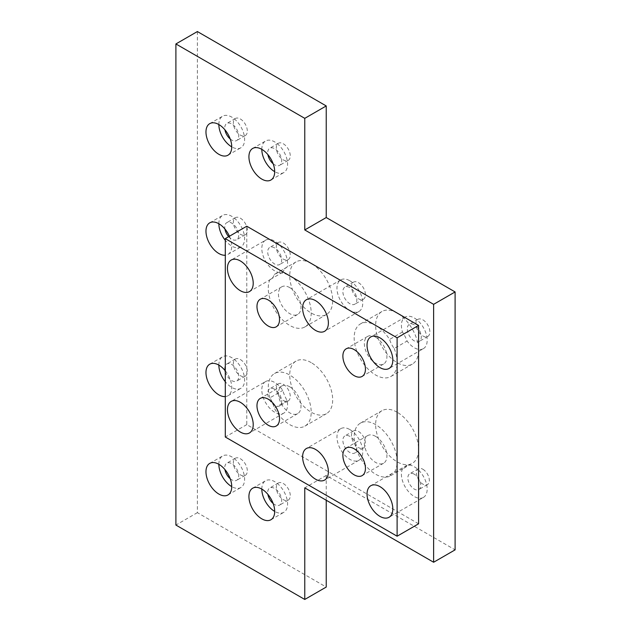 <?xml version="1.0" encoding="UTF-8"?>
<svg xmlns="http://www.w3.org/2000/svg" width="631" height="631" viewBox="0 0 631 631"><rect width="100%" height="100%" fill="white"/><g stroke="black" fill="none" stroke-linecap="round" stroke-linejoin="round"><path stroke-width="0.47" stroke-dasharray="3.15 2.37" d="M197.377 31.55L197.377 512.656L326.235 587.051M326.235 500.257L326.235 475.451L455.101 549.853M397.112 412.217A30.375 17.534 -120 0 0 381.929 410.71A30.375 17.534 -120 0 0 381.929 445.786A30.375 17.534 -120 0 0 412.295 463.32A30.375 17.534 -120 0 0 416.957 438.979A30.375 17.534 -120 0 0 397.112 412.217M311.201 263.419A30.375 17.534 -120 0 0 296.018 261.92A30.375 17.534 -120 0 0 296.018 296.988A30.375 17.534 -120 0 0 326.393 314.522A30.375 17.534 -120 0 0 331.046 290.189A30.375 17.534 -120 0 0 311.201 263.419M397.112 313.015A30.375 17.534 -120 0 0 381.929 311.517A30.375 17.534 -120 0 0 381.929 346.585A30.375 17.534 -120 0 0 412.295 364.119A30.375 17.534 -120 0 0 416.957 339.786A30.375 17.534 -120 0 0 397.112 313.015M311.201 362.62A30.375 17.534 -120 0 0 296.018 361.113A30.375 17.534 -120 0 0 296.018 396.181A30.375 17.534 -120 0 0 326.393 413.723A30.375 17.534 -120 0 0 331.046 389.382A30.375 17.534 -120 0 0 311.201 362.62M422.88 469.251A9.11 5.261 60 0 1 428.835 477.281A9.11 5.261 60 0 1 427.439 484.584A9.11 5.261 60 0 1 418.329 479.323A9.11 5.261 60 0 1 418.329 468.801A9.11 5.261 60 0 1 422.88 469.251M358.455 282.641A9.867 5.703 60 0 1 364.899 291.341A9.867 5.703 60 0 1 363.385 299.252A9.867 5.703 60 0 1 353.518 293.549A9.867 5.703 60 0 1 353.518 282.152A9.867 5.703 60 0 1 358.455 282.641M422.88 319.838A9.867 5.703 60 0 1 429.332 328.538A9.867 5.703 60 0 1 427.818 336.449A9.867 5.703 60 0 1 417.951 330.747A9.867 5.703 60 0 1 417.951 319.349A9.867 5.703 60 0 1 422.88 319.838M358.455 431.438A9.867 5.703 60 0 1 364.899 440.13A9.867 5.703 60 0 1 363.385 448.042A9.867 5.703 60 0 1 353.518 442.347A9.867 5.703 60 0 1 353.518 430.949A9.867 5.703 60 0 1 358.455 431.438M240.332 359.52A9.867 5.703 60 0 1 246.784 368.22A9.867 5.703 60 0 1 245.27 376.131A9.867 5.703 60 0 1 235.395 370.429A9.867 5.703 60 0 1 235.395 359.031A9.867 5.703 60 0 1 240.332 359.52M240.332 458.713A9.867 5.703 60 0 1 246.784 467.413A9.867 5.703 60 0 1 245.27 475.324A9.867 5.703 60 0 1 235.395 469.622A9.867 5.703 60 0 1 235.395 458.224A9.867 5.703 60 0 1 240.332 458.713M283.287 483.512A9.867 5.703 60 0 1 289.732 492.212A9.867 5.703 60 0 1 288.217 500.123A9.867 5.703 60 0 1 278.35 494.42A9.867 5.703 60 0 1 278.35 483.023A9.867 5.703 60 0 1 283.287 483.512M283.287 384.318A9.867 5.703 60 0 1 289.732 393.018A9.867 5.703 60 0 1 288.217 400.93A9.867 5.703 60 0 1 278.35 395.227A9.867 5.703 60 0 1 278.35 383.829A9.867 5.703 60 0 1 283.287 384.318M240.332 118.967A9.867 5.703 60 0 1 246.784 127.667A9.867 5.703 60 0 1 245.27 135.578A9.867 5.703 60 0 1 235.395 129.876A9.867 5.703 60 0 1 235.395 118.478A9.867 5.703 60 0 1 240.332 118.967M283.287 143.765A9.867 5.703 60 0 1 289.732 152.465A9.867 5.703 60 0 1 288.217 160.377A9.867 5.703 60 0 1 278.35 154.674A9.867 5.703 60 0 1 278.35 143.276A9.867 5.703 60 0 1 283.287 143.765M283.287 242.959A9.867 5.703 60 0 1 289.732 251.659A9.867 5.703 60 0 1 288.217 259.57A9.867 5.703 60 0 1 278.35 253.875A9.867 5.703 60 0 1 278.35 242.478A9.867 5.703 60 0 1 283.287 242.959M240.332 218.16A9.867 5.703 60 0 1 246.784 226.86A9.867 5.703 60 0 1 245.27 234.771A9.867 5.703 60 0 1 235.395 229.077A9.867 5.703 60 0 1 235.395 217.671A9.867 5.703 60 0 1 240.332 218.16M218.854 365.097A18.22 10.522 60 0 1 222.633 356.76A18.22 10.522 60 0 1 231.743 357.659A18.22 10.522 60 0 1 243.645 373.718A18.22 10.522 60 0 1 240.853 388.317A18.22 10.522 60 0 1 225.299 381.708M225.299 370.815A18.22 10.522 60 0 1 227.965 395.763A18.22 10.522 60 0 1 225.299 396.583M225.299 371.919A9.867 5.703 -120 0 0 236.68 381.085A9.867 5.703 -120 0 0 238.187 373.173A9.867 5.703 -120 0 0 231.743 364.481A9.867 5.703 -120 0 0 226.805 363.992A9.867 5.703 -120 0 0 224.928 370.365M261.81 149.342A18.22 10.522 60 0 1 265.58 141.005A18.22 10.522 60 0 1 274.698 141.904A18.22 10.522 60 0 1 286.6 157.963A18.22 10.522 60 0 1 283.808 172.571A18.22 10.522 60 0 1 274.698 171.664M273.176 163.776A9.867 5.703 -120 0 0 279.628 165.338A9.867 5.703 -120 0 0 281.142 157.427A9.867 5.703 -120 0 0 274.698 148.727A9.867 5.703 -120 0 0 269.76 148.238A9.867 5.703 -120 0 0 267.883 154.611M218.854 464.298A18.22 10.522 60 0 1 222.633 455.953A18.22 10.522 60 0 1 231.743 456.852A18.22 10.522 60 0 1 243.645 472.911A18.22 10.522 60 0 1 240.853 487.518A18.22 10.522 60 0 1 231.743 486.611M230.22 478.724A9.867 5.703 -120 0 0 236.68 480.286A9.867 5.703 -120 0 0 238.187 472.374A9.867 5.703 -120 0 0 231.743 463.675A9.867 5.703 -120 0 0 226.805 463.186A9.867 5.703 -120 0 0 224.928 469.559M265.58 240.198A18.22 10.522 60 0 0 265.107 260.382A18.22 10.522 60 0 0 282.767 272.237A30.375 17.534 60 0 1 287.129 267.055A18.22 10.522 60 0 0 274.698 241.105A18.22 10.522 60 0 0 265.58 240.198L231.222 260.035M274.698 247.92A9.867 5.703 -120 0 0 269.76 247.431A9.867 5.703 -120 0 0 269.76 258.828A9.867 5.703 -120 0 0 279.628 264.531A9.867 5.703 -120 0 0 281.142 256.62A9.867 5.703 -120 0 0 274.698 247.92M349.866 280.779A18.22 10.522 60 0 1 361.768 296.838A18.22 10.522 60 0 1 358.976 311.446A18.22 10.522 60 0 1 340.748 300.924A18.22 10.522 60 0 1 340.748 279.88A18.22 10.522 60 0 1 349.866 280.779M349.866 287.602A9.867 5.703 -120 0 0 344.928 287.113A9.867 5.703 -120 0 0 344.928 298.51A9.867 5.703 -120 0 0 354.796 304.205A9.867 5.703 -120 0 0 356.31 296.302A9.867 5.703 -120 0 0 349.866 287.602M423.401 348.643A18.22 10.522 60 0 0 426.201 334.036A18.22 10.522 60 0 0 414.291 317.977A18.22 10.522 60 0 0 405.181 317.077A18.22 10.522 60 0 0 402.483 332.001A30.375 17.534 60 0 1 407.09 341.04A18.22 10.522 60 0 0 423.401 348.643L389.043 368.48M414.291 324.799A9.867 5.703 -120 0 0 409.353 324.31A9.867 5.703 -120 0 0 409.353 335.708A9.867 5.703 -120 0 0 419.229 341.41A9.867 5.703 -120 0 0 420.743 333.499A9.867 5.703 -120 0 0 414.291 324.799M423.401 497.433A18.22 10.522 60 0 0 426.201 482.833A18.22 10.522 60 0 0 414.291 466.774A18.22 10.522 60 0 0 407.09 465.157A30.375 17.534 60 0 1 403.706 468.281A30.375 17.534 60 0 1 402.483 468.88A18.22 10.522 60 0 0 407.034 489.751A18.22 10.522 60 0 0 423.401 497.433L389.043 517.278M414.291 474.212A9.11 5.261 -120 0 0 409.74 473.763A9.11 5.261 -120 0 0 409.74 484.285A9.11 5.261 -120 0 0 418.85 489.546A9.11 5.261 -120 0 0 420.246 482.242A9.11 5.261 -120 0 0 414.291 474.212M349.866 429.577A18.22 10.522 60 0 1 361.768 445.636A18.22 10.522 60 0 1 358.976 460.236A18.22 10.522 60 0 1 340.748 449.714A18.22 10.522 60 0 1 340.748 428.67A18.22 10.522 60 0 1 349.866 429.577M349.866 436.392A9.867 5.703 -120 0 0 344.928 435.903A9.867 5.703 -120 0 0 344.928 447.308A9.867 5.703 -120 0 0 354.796 453.003A9.867 5.703 -120 0 0 356.31 445.092A9.867 5.703 -120 0 0 349.866 436.392M265.58 381.558A18.22 10.522 60 0 0 265.58 402.602A18.22 10.522 60 0 0 283.808 413.116A18.22 10.522 60 0 0 287.129 400.63A30.375 17.534 60 0 1 282.767 390.408A18.22 10.522 60 0 0 274.698 382.457A18.22 10.522 60 0 0 265.58 381.558L231.222 401.395M274.698 389.28A9.867 5.703 -120 0 0 269.76 388.791A9.867 5.703 -120 0 0 269.76 400.188A9.867 5.703 -120 0 0 279.628 405.883A9.867 5.703 -120 0 0 281.142 397.98A9.867 5.703 -120 0 0 274.698 389.28M218.854 223.745A18.22 10.522 60 0 1 222.633 215.4A18.22 10.522 60 0 1 231.743 216.307A18.22 10.522 60 0 1 243.645 232.366A18.22 10.522 60 0 1 240.853 246.966A18.22 10.522 60 0 1 225.299 240.348M229.432 236.231A18.22 10.522 60 0 1 227.965 254.403A18.22 10.522 60 0 1 225.299 255.232M228.69 236.664A9.867 5.703 -120 0 0 236.68 239.733A9.867 5.703 -120 0 0 238.187 231.822A9.867 5.703 -120 0 0 231.743 223.122A9.867 5.703 -120 0 0 226.805 222.633A9.867 5.703 -120 0 0 224.928 229.006M218.854 124.544A18.22 10.522 60 0 1 222.633 116.207A18.22 10.522 60 0 1 231.743 117.106A18.22 10.522 60 0 1 243.645 133.165A18.22 10.522 60 0 1 240.853 147.772A18.22 10.522 60 0 1 231.743 146.865M230.22 138.978A9.867 5.703 -120 0 0 236.68 140.532A9.867 5.703 -120 0 0 238.187 132.628A9.867 5.703 -120 0 0 231.743 123.928A9.867 5.703 -120 0 0 226.805 123.439A9.867 5.703 -120 0 0 224.928 129.812M261.81 489.096A18.22 10.522 60 0 1 265.58 480.751A18.22 10.522 60 0 1 274.698 481.658A18.22 10.522 60 0 1 286.6 497.717A18.22 10.522 60 0 1 283.808 512.317A18.22 10.522 60 0 1 274.698 511.41M273.176 503.522A9.867 5.703 -120 0 0 279.628 505.084A9.867 5.703 -120 0 0 281.142 497.173A9.867 5.703 -120 0 0 274.698 488.473A9.867 5.703 -120 0 0 269.76 487.984A9.867 5.703 -120 0 0 267.883 494.357M274.248 274.493A30.375 17.534 60 0 1 274.54 274.319A30.375 17.534 60 0 1 289.732 275.818A30.375 17.534 60 0 1 309.569 302.588A30.375 17.534 60 0 1 304.915 326.921A30.375 17.534 60 0 1 277.798 314.356A30.375 17.534 60 0 1 269.887 279.683A18.22 10.522 -120 0 0 270.92 279.202A18.22 10.522 -120 0 0 274.248 274.493L287.129 267.055M282.767 272.237L269.887 279.683M389.595 476.318A30.375 17.534 60 0 1 359.867 457.159A30.375 17.534 60 0 1 360.451 423.109A30.375 17.534 60 0 1 375.634 424.616A30.375 17.534 60 0 1 394.249 447.797A30.375 17.534 60 0 1 394.201 472.595A18.22 10.522 -120 0 0 392.293 473.313A18.22 10.522 -120 0 0 389.595 476.318L402.483 468.88M407.09 465.157L394.201 472.595M269.887 397.845A30.375 17.534 60 0 1 274.54 373.513A30.375 17.534 60 0 1 289.732 375.019A30.375 17.534 60 0 1 309.569 401.781A30.375 17.534 60 0 1 304.915 426.122A30.375 17.534 60 0 1 274.248 408.068A18.22 10.522 -120 0 0 269.887 397.845L282.767 390.408M287.129 400.63L274.248 408.068M394.201 348.478A30.375 17.534 60 0 1 390.818 376.518A30.375 17.534 60 0 1 360.451 358.984A30.375 17.534 60 0 1 360.451 323.916A30.375 17.534 60 0 1 375.634 325.415A30.375 17.534 60 0 1 389.595 339.439A18.22 10.522 -120 0 0 394.201 348.478L407.09 341.04M402.483 332.001L389.595 339.439M418.59 523.809L246.776 424.616L246.776 226.221M246.776 424.616L225.299 437.015M375.634 337.199A15.949 9.205 -120 0 0 367.66 336.41A15.949 9.205 -120 0 0 367.66 354.819A15.949 9.205 -120 0 0 383.609 364.024A15.949 9.205 -120 0 0 386.054 351.246A15.949 9.205 -120 0 0 375.634 337.199M289.732 287.602A15.949 9.205 -120 0 0 281.757 286.813A15.949 9.205 -120 0 0 281.757 305.223A15.949 9.205 -120 0 0 297.698 314.427A15.949 9.205 -120 0 0 300.143 301.65A15.949 9.205 -120 0 0 289.732 287.602M289.732 386.795A15.949 9.205 -120 0 0 281.757 386.006A15.949 9.205 -120 0 0 281.757 404.424A15.949 9.205 -120 0 0 297.698 413.628A15.949 9.205 -120 0 0 300.143 400.851A15.949 9.205 -120 0 0 289.732 386.795M375.634 436.392A15.949 9.205 -120 0 0 367.66 435.603A15.949 9.205 -120 0 0 367.66 454.02A15.949 9.205 -120 0 0 383.609 463.225A15.949 9.205 -120 0 0 386.054 450.447A15.949 9.205 -120 0 0 375.634 436.392M197.377 512.656L175.899 525.055M326.235 475.451L304.765 487.85M227.965 395.763L240.853 388.317M209.744 364.197L222.633 356.76M270.92 180.009L283.808 172.571M252.7 148.443L265.58 141.005M227.965 494.956L240.853 487.518M209.744 463.391L222.633 455.953M227.965 254.403L240.853 246.966M209.744 222.838L222.633 215.4M227.965 155.21L240.853 147.772M209.744 123.644L222.633 116.207M270.92 519.755L283.808 512.317M252.7 488.189L265.58 480.751M304.915 326.921L326.393 314.522M274.54 274.319L296.018 261.92M403.706 468.281L412.295 463.32M360.451 423.109L381.929 410.71M304.915 426.122L326.393 413.723M274.54 373.513L296.018 361.113M390.818 376.518L412.295 364.119M360.451 323.916L381.929 311.517M340.748 279.88L306.39 299.717M358.976 311.446L324.61 331.283M340.748 428.67L306.39 448.515M358.976 460.236L324.61 480.073M281.757 286.813L260.28 299.212M297.698 314.427L276.22 326.826M367.66 336.41L346.182 348.809M383.609 364.024L362.131 376.423M367.66 435.603L346.182 448.002M383.609 463.225L362.131 475.624M281.757 386.006L260.28 398.406M297.698 413.628L276.22 426.028M405.181 317.077L370.815 336.915M392.293 473.313L370.815 485.712M283.808 413.116L249.442 432.961M270.92 279.202L249.442 291.601M235.395 359.031L226.805 363.992M245.27 376.131L236.68 381.085M235.395 458.224L226.805 463.186M245.27 475.324L236.68 480.286M278.35 483.023L269.76 487.984M288.217 500.123L279.628 505.084M278.35 383.829L269.76 388.791M288.217 400.93L279.628 405.883M235.395 118.478L226.805 123.439M245.27 135.578L236.68 140.532M278.35 143.276L269.76 148.238M288.217 160.377L279.628 165.338M278.35 242.478L269.76 247.431M288.217 259.57L279.628 264.531M235.395 217.671L226.805 222.633M245.27 234.771L236.68 239.733M353.518 430.949L344.928 435.903M363.385 448.042L354.796 453.003M417.951 319.349L409.353 324.31M427.818 336.449L419.229 341.41M353.518 282.152L344.928 287.113M363.385 299.252L354.796 304.205M418.329 468.801L409.74 473.763M427.439 484.584L418.85 489.546"/><path stroke-width="0.95" d="M326.235 217.545L455.101 291.94L455.101 549.853L433.623 562.253L304.765 487.85L304.765 599.45L175.899 525.055L175.899 43.949L197.377 31.55L326.235 105.945L304.765 118.344L304.765 229.944L326.235 217.545L326.235 105.945M304.765 599.45L326.235 587.051L326.235 500.257M225.299 381.708A18.22 10.522 60 0 1 218.854 365.097A18.22 10.522 60 0 1 225.299 370.815M225.299 396.583A18.22 10.522 60 0 1 208.632 383.135A18.22 10.522 60 0 1 209.744 364.197A18.22 10.522 60 0 1 218.854 365.097M224.928 370.365A9.867 5.703 -120 0 0 225.299 371.919M274.698 171.664A18.22 10.522 60 0 1 261.81 149.342A18.22 10.522 60 0 1 273.712 165.401A18.22 10.522 60 0 1 270.92 180.009A18.22 10.522 60 0 1 252.7 169.487A18.22 10.522 60 0 1 252.7 148.443A18.22 10.522 60 0 1 261.81 149.342M267.883 154.611A9.867 5.703 -120 0 0 273.176 163.776M231.743 486.611A18.22 10.522 60 0 1 218.854 464.298A18.22 10.522 60 0 1 230.757 480.357A18.22 10.522 60 0 1 227.965 494.956A18.22 10.522 60 0 1 209.744 484.434A18.22 10.522 60 0 1 209.744 463.391A18.22 10.522 60 0 1 218.854 464.298M224.928 469.559A9.867 5.703 -120 0 0 230.22 478.724M225.299 240.348A18.22 10.522 60 0 1 218.854 223.745A18.22 10.522 60 0 1 229.432 236.231M225.299 255.232A18.22 10.522 60 0 1 208.632 241.776A18.22 10.522 60 0 1 209.744 222.838A18.22 10.522 60 0 1 218.854 223.745M224.928 229.006A9.867 5.703 -120 0 0 228.69 236.664M231.743 146.865A18.22 10.522 60 0 1 218.854 124.544A18.22 10.522 60 0 1 230.757 140.603A18.22 10.522 60 0 1 227.965 155.21A18.22 10.522 60 0 1 209.744 144.688A18.22 10.522 60 0 1 209.744 123.644A18.22 10.522 60 0 1 218.854 124.544M224.928 129.812A9.867 5.703 -120 0 0 230.22 138.978M274.698 511.41A18.22 10.522 60 0 1 261.81 489.096A18.22 10.522 60 0 1 273.712 505.155A18.22 10.522 60 0 1 270.92 519.755A18.22 10.522 60 0 1 252.7 509.233A18.22 10.522 60 0 1 252.7 488.189A18.22 10.522 60 0 1 261.81 489.096M267.883 494.357A9.867 5.703 -120 0 0 273.176 503.522M315.5 300.616A18.22 10.522 60 0 1 327.402 316.675A18.22 10.522 60 0 1 324.61 331.283A18.22 10.522 60 0 1 306.39 320.761A18.22 10.522 60 0 1 306.39 299.717A18.22 10.522 60 0 1 315.5 300.616M315.5 449.414A18.22 10.522 60 0 1 327.402 465.473A18.22 10.522 60 0 1 324.61 480.073A18.22 10.522 60 0 1 306.39 469.551A18.22 10.522 60 0 1 306.39 448.515A18.22 10.522 60 0 1 315.5 449.414M225.299 238.621L225.299 437.015L397.112 536.208L397.112 337.814L225.299 238.621L246.776 226.221L418.59 325.415L397.112 337.814M418.59 325.415L418.59 523.809L397.112 536.208M433.623 562.253L433.623 304.339L304.765 229.944M175.899 43.949L304.765 118.344M268.254 300.001A15.949 9.205 60 0 1 278.665 314.049A15.949 9.205 60 0 1 276.22 326.826A15.949 9.205 60 0 1 260.28 317.622A15.949 9.205 60 0 1 260.28 299.212A15.949 9.205 60 0 1 268.254 300.001M354.157 349.598A15.949 9.205 60 0 1 364.576 363.645A15.949 9.205 60 0 1 362.131 376.423A15.949 9.205 60 0 1 346.182 367.218A15.949 9.205 60 0 1 346.182 348.809A15.949 9.205 60 0 1 354.157 349.598M354.157 448.791A15.949 9.205 60 0 1 364.576 462.846A15.949 9.205 60 0 1 362.131 475.624A15.949 9.205 60 0 1 346.182 466.419A15.949 9.205 60 0 1 346.182 448.002A15.949 9.205 60 0 1 354.157 448.791M268.254 399.194A15.949 9.205 60 0 1 278.665 413.25A15.949 9.205 60 0 1 276.22 426.028A15.949 9.205 60 0 1 260.28 416.823A15.949 9.205 60 0 1 260.28 398.406A15.949 9.205 60 0 1 268.254 399.194M379.933 337.814A18.22 10.522 60 0 1 391.835 353.873A18.22 10.522 60 0 1 389.043 368.48A18.22 10.522 60 0 1 370.815 357.958A18.22 10.522 60 0 1 370.815 336.915A18.22 10.522 60 0 1 379.933 337.814M379.933 486.611A18.22 10.522 60 0 1 391.835 502.67A18.22 10.522 60 0 1 389.043 517.278A18.22 10.522 60 0 1 370.815 506.756A18.22 10.522 60 0 1 370.815 485.712A18.22 10.522 60 0 1 379.933 486.611M240.332 402.294A18.22 10.522 60 0 1 252.234 418.353A18.22 10.522 60 0 1 249.442 432.961A18.22 10.522 60 0 1 231.222 422.439A18.22 10.522 60 0 1 231.222 401.395A18.22 10.522 60 0 1 240.332 402.294M240.332 260.942A18.22 10.522 60 0 1 252.234 277.001A18.22 10.522 60 0 1 249.442 291.601A18.22 10.522 60 0 1 231.222 281.079A18.22 10.522 60 0 1 231.222 260.035A18.22 10.522 60 0 1 240.332 260.942M455.101 291.94L433.623 304.339"/></g></svg>
